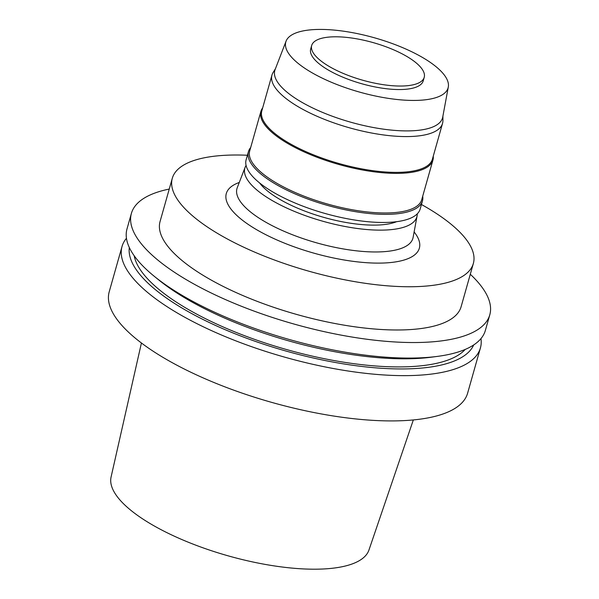 <?xml version="1.0" encoding="UTF-8"?>
<svg xmlns="http://www.w3.org/2000/svg" width="599" height="599" viewBox="0 0 599 599"><rect width="100%" height="100%" fill="white"/><g stroke="black" fill="none" stroke-linecap="round" stroke-linejoin="round"><path stroke-width="0.9" d="M141.424 342.995L111.077 477.044A134.026 44.738 15.8 0 0 228.047 555.812A134.026 44.738 15.8 0 0 368.954 550.017L413.34 419.936M126.449 238.282A186.237 62.169 15.8 0 0 122.024 246.511L109.213 291.788A186.237 62.169 15.8 0 0 271.482 402.318A186.237 62.169 15.8 0 0 467.609 393.206L480.42 347.929A186.237 62.169 15.8 0 0 480.967 338.6M122.024 246.511A186.237 62.169 15.8 0 0 284.293 357.041A186.237 62.169 15.8 0 0 480.42 347.929M129.317 247.507A179.153 59.803 15.8 0 0 285.993 351.051A179.153 59.803 15.8 0 0 473.689 344.957M134.198 255.766A174.316 58.185 15.8 0 0 286.427 349.502A174.316 58.185 15.8 0 0 465.206 349.434M169.247 189.067A186.237 62.169 15.8 0 0 131.391 213.409L126.995 228.96A186.237 62.169 15.8 0 0 154.272 276.304L159.005 280.145A179.153 59.803 15.8 0 0 431.302 357.199L437.337 356.405A186.237 62.169 15.8 0 0 485.385 330.371L489.787 314.827A186.237 62.169 15.8 0 0 470.297 274.26M154.272 276.304A186.237 62.169 15.8 0 0 437.337 356.405M131.391 213.409A186.237 62.169 15.8 0 0 293.66 323.939A186.237 62.169 15.8 0 0 489.787 314.827M247.409 155.253A156.436 52.218 15.8 0 0 172.302 178.277L160.06 221.525A156.436 52.218 15.8 0 0 296.37 314.363A156.436 52.218 15.8 0 0 461.118 306.71L473.352 263.47A156.436 52.218 15.8 0 0 421.449 204.499M172.302 178.277A156.436 52.218 15.8 0 0 308.605 271.122A156.436 52.218 15.8 0 0 473.352 263.47M239.301 182.403L237.316 183.227A100.318 33.492 15.8 0 0 313.711 253.1A100.318 33.492 15.8 0 0 415.384 233.617L414.126 231.873M246.077 165.414A89.393 29.838 15.8 0 0 245.133 167.278L237.256 187.689A91.415 30.512 15.8 0 0 316.609 242.835A91.415 30.512 15.8 0 0 413.1 237.444L417.084 215.932A89.393 29.838 15.8 0 0 417.256 213.858M245.133 167.278A89.393 29.838 15.8 0 0 322.734 221.211A89.393 29.838 15.8 0 0 417.084 215.932M259.554 182.897A77.473 25.862 15.8 0 0 323.812 217.385A77.473 25.862 15.8 0 0 396.62 221.682M250.674 147.541A90.434 30.19 15.8 0 0 248.428 151.659L246.129 159.768A90.434 30.19 15.8 0 0 324.928 213.439A90.434 30.19 15.8 0 0 420.169 209.014L422.467 200.905A90.434 30.19 15.8 0 0 422.707 196.225M248.428 151.659A90.434 30.19 15.8 0 0 327.226 205.33A90.434 30.19 15.8 0 0 422.467 200.905M262.669 107.902A89.393 29.838 15.8 0 0 260.902 111.399L249.701 150.993A89.393 29.838 15.8 0 0 327.586 204.049A89.393 29.838 15.8 0 0 421.726 199.677L432.935 160.083A89.393 29.838 15.8 0 0 433.264 156.174M260.902 111.399A89.393 29.838 15.8 0 0 338.794 164.455A89.393 29.838 15.8 0 0 432.935 160.083M275.428 68.75L273.092 72.524A88.645 29.591 15.8 0 0 271.946 75.115L261.808 110.927A88.645 29.591 15.8 0 0 339.049 163.534A88.645 29.591 15.8 0 0 432.403 159.199L442.541 123.394A88.645 29.591 15.8 0 0 442.923 120.579L442.908 116.146M271.946 75.115A88.645 29.591 15.8 0 0 349.187 127.729A88.645 29.591 15.8 0 0 442.541 123.394M286.082 41.136L275.091 69.626A87.155 29.096 15.8 0 0 350.744 122.203A87.155 29.096 15.8 0 0 442.736 117.06L448.299 87.042A84.332 28.153 15.8 0 0 411.221 51.507A84.332 28.153 15.8 0 0 286.082 41.136A84.332 28.153 15.8 0 0 359.288 92.014A84.332 28.153 15.8 0 0 448.299 87.042M311.682 45.494L310.686 49.006A58.477 19.52 15.8 0 0 361.639 83.71A58.477 19.52 15.8 0 0 423.223 80.85L424.219 77.338A58.477 19.52 15.8 0 0 398.642 52.106A58.477 19.52 15.8 0 0 311.682 45.494A58.477 19.52 15.8 0 0 362.635 80.199A58.477 19.52 15.8 0 0 424.219 77.338"/></g></svg>
